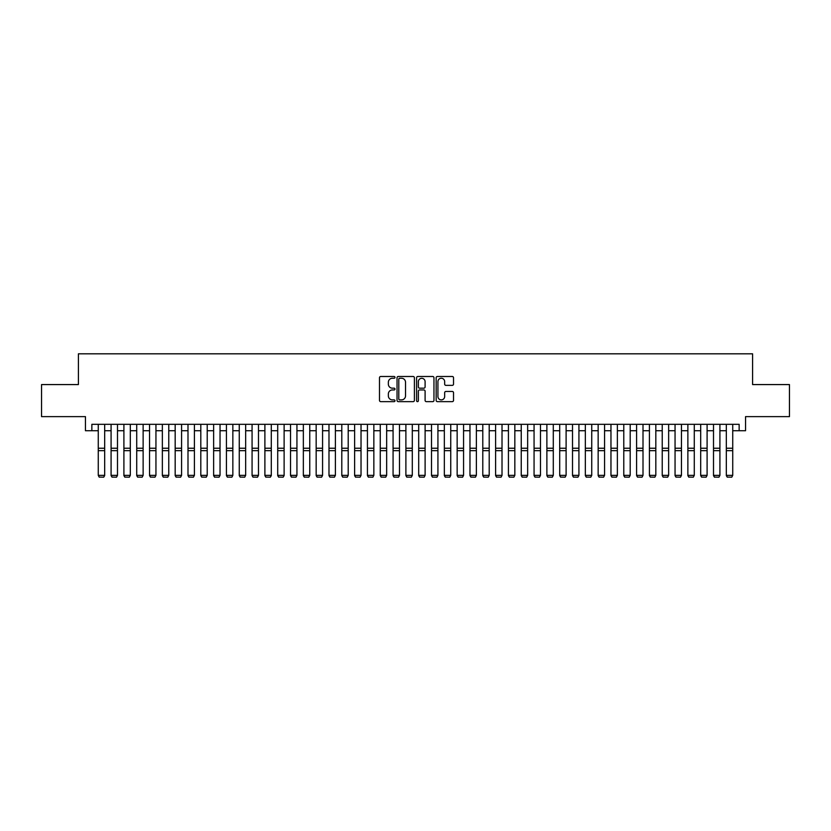 <?xml version="1.0" encoding="UTF-8"?>
<svg xmlns="http://www.w3.org/2000/svg" width="831" height="831" viewBox="0 0 831 831"><rect width="100%" height="100%" fill="white"/><g stroke="black" fill="none" stroke-linecap="round" stroke-linejoin="round"><path stroke-width="1.25" d="M394.995 377.367A0.883 0.883 0 0 0 394.112 376.485L380.743 376.485A1.257 1.257 0 0 0 379.487 377.741L379.487 400.386A1.257 1.257 0 0 0 380.743 401.643L394.112 401.643A0.883 0.883 0 0 0 394.995 400.771A0.883 0.883 0 0 0 394.112 399.888L392.377 399.888A4.03 4.03 0 0 1 388.357 395.857L388.357 393.977A4.03 4.03 0 0 1 392.377 389.947L394.112 389.947A0.883 0.883 0 0 0 394.995 389.064A0.883 0.883 0 0 0 394.112 388.181L392.377 388.181A4.03 4.03 0 0 1 388.357 384.161L388.357 382.27A4.03 4.03 0 0 1 392.377 378.25L394.112 378.25A0.883 0.883 0 0 0 394.995 377.367M452.272 385.355A1.257 1.257 0 0 0 453.529 384.099L453.529 377.741A1.257 1.257 0 0 0 452.272 376.485L437.418 376.485A1.257 1.257 0 0 0 436.161 377.741L436.161 400.386A1.257 1.257 0 0 0 437.418 401.643L452.272 401.643A1.257 1.257 0 0 0 453.529 400.386L453.529 392.72A1.257 1.257 0 0 0 452.272 391.453L445.915 391.453A1.257 1.257 0 0 0 444.658 392.72L444.658 396.522A3.366 3.366 0 0 1 441.292 399.888A3.366 3.366 0 0 1 437.927 396.522L437.927 381.616A3.366 3.366 0 0 1 441.292 378.25A3.366 3.366 0 0 1 444.658 381.616L444.658 384.099A1.257 1.257 0 0 0 445.915 385.355L452.272 385.355M91.857 430.728L91.857 424.319L739.143 424.319L739.143 430.728L745.552 430.728L745.552 416.622L789.45 416.622L789.45 384.576L752.595 384.576L752.595 353.819L78.405 353.819L78.405 384.576L41.55 384.576L41.55 416.622L85.448 416.622L85.448 430.728L98.266 430.728M414.399 377.741A1.257 1.257 0 0 0 413.142 376.485L398.298 376.485A1.257 1.257 0 0 0 397.041 377.741L397.041 400.386A1.257 1.257 0 0 0 398.298 401.643L413.142 401.643A1.257 1.257 0 0 0 414.399 400.386L414.399 377.741M417.858 376.485L432.702 376.485A1.257 1.257 0 0 1 433.959 377.741L433.959 400.386A1.257 1.257 0 0 1 432.702 401.643L426.355 401.643A1.257 1.257 0 0 1 425.098 400.386L425.098 391.204A1.257 1.257 0 0 0 423.831 389.947L419.624 389.947A1.257 1.257 0 0 0 418.367 391.204L418.367 400.771A0.883 0.883 0 0 1 417.484 401.643A0.883 0.883 0 0 1 416.601 400.771L416.601 377.741A1.257 1.257 0 0 1 417.858 376.485M104.675 430.728L111.084 430.728M117.493 430.728L123.902 430.728M130.311 430.728L136.72 430.728M143.129 430.728L149.538 430.728M155.948 430.728L162.357 430.728M168.766 430.728L175.175 430.728M181.584 430.728L187.993 430.728M194.402 430.728L200.811 430.728M207.22 430.728L213.629 430.728M220.038 430.728L226.437 430.728M232.846 430.728L239.255 430.728M245.664 430.728L252.073 430.728M258.483 430.728L264.892 430.728M271.301 430.728L277.71 430.728M284.119 430.728L290.528 430.728M296.937 430.728L303.346 430.728M309.755 430.728L316.164 430.728M322.573 430.728L328.983 430.728M335.392 430.728L341.801 430.728M348.21 430.728L354.619 430.728M361.028 430.728L367.437 430.728M373.846 430.728L380.255 430.728M386.664 430.728L393.073 430.728M399.482 430.728L405.892 430.728M412.301 430.728L418.699 430.728M425.108 430.728L431.518 430.728M437.927 430.728L444.336 430.728M450.745 430.728L457.154 430.728M463.563 430.728L469.972 430.728M476.381 430.728L482.79 430.728M489.199 430.728L495.608 430.728M502.017 430.728L508.427 430.728M514.836 430.728L521.245 430.728M527.654 430.728L534.063 430.728M540.472 430.728L546.881 430.728M553.29 430.728L559.699 430.728M566.108 430.728L572.517 430.728M578.927 430.728L585.336 430.728M591.745 430.728L598.154 430.728M604.563 430.728L610.962 430.728M617.371 430.728L623.78 430.728M630.189 430.728L636.598 430.728M643.007 430.728L649.416 430.728M655.825 430.728L662.234 430.728M668.643 430.728L675.052 430.728M681.462 430.728L687.871 430.728M694.28 430.728L700.689 430.728M707.098 430.728L713.507 430.728M719.916 430.728L726.325 430.728M732.734 430.728L739.143 430.728M399.68 378.25A0.883 0.883 0 0 0 398.797 379.123L398.797 399.005A0.883 0.883 0 0 0 399.68 399.888L401.508 399.888A4.03 4.03 0 0 0 405.528 395.857L405.528 382.27A4.03 4.03 0 0 0 401.508 378.25L399.68 378.25M425.098 381.678A3.366 3.366 0 0 0 421.733 378.313A3.366 3.366 0 0 0 418.367 381.678L418.367 386.924A1.257 1.257 0 0 0 419.624 388.181L423.831 388.181A1.257 1.257 0 0 0 425.098 386.924L425.098 381.678M104.675 424.319L104.675 475.592L103.719 477.181L99.232 477.087L103.719 477.181M99.232 477.181L98.266 475.353L104.675 475.353L103.719 477.087M98.266 424.319L98.266 475.353L99.232 477.087M111.084 475.592L112.05 477.181L111.084 475.353L117.493 475.353L116.537 477.181L112.05 477.087L116.537 477.181M123.902 475.592L124.868 477.181L123.902 475.353L130.311 475.353L129.345 477.181L124.868 477.087L129.345 477.181M136.72 475.592L137.676 477.181L136.72 475.353L143.129 475.353L142.163 477.181L137.676 477.087L142.163 477.181M149.538 475.592L150.494 477.181L149.538 475.353L155.948 475.353L154.982 477.181L150.494 477.087L154.982 477.181M117.493 424.319L117.493 475.353L116.537 477.087M111.084 424.319L111.084 475.353L112.05 477.087M130.311 424.319L130.311 475.353L129.345 477.087M123.902 424.319L123.902 475.353L124.868 477.087M143.129 424.319L143.129 475.353L142.163 477.087M136.72 424.319L136.72 475.353L137.676 477.087M155.948 424.319L155.948 475.353L154.982 477.087M149.538 424.319L149.538 475.353L150.494 477.087M162.357 475.592L163.312 477.181L162.357 475.353L168.766 475.353L167.8 477.181L163.312 477.087L167.8 477.181M168.766 424.319L168.766 475.353L167.8 477.087M162.357 424.319L162.357 475.353L163.312 477.087M175.175 475.592L176.13 477.181L175.175 475.353L181.584 475.353L180.618 477.181L176.13 477.087L180.618 477.181M181.584 424.319L181.584 475.353L180.618 477.087M175.175 424.319L175.175 475.353L176.13 477.087M187.993 475.592L188.949 477.181L187.993 475.353L194.402 475.353L193.436 477.181L188.949 477.087L193.436 477.181M194.402 424.319L194.402 475.353L193.436 477.087M187.993 424.319L187.993 475.353L188.949 477.087M200.811 475.592L201.767 477.181L200.811 475.353L207.22 475.353L206.254 477.181L201.767 477.087L206.254 477.181M207.22 424.319L207.22 475.353L206.254 477.087M200.811 424.319L200.811 475.353L201.767 477.087M213.629 475.592L214.585 477.181L213.629 475.353L220.038 475.353L219.072 477.181L214.585 477.087L219.072 477.181M220.038 424.319L220.038 475.353L219.072 477.087M213.629 424.319L213.629 475.353L214.585 477.087M226.437 475.592L227.403 477.181L226.437 475.353L232.846 475.353L231.891 477.181L227.403 477.087L231.891 477.181M232.846 424.319L232.846 475.353L231.891 477.087M226.437 424.319L226.437 475.353L227.403 477.087M239.255 475.592L240.221 477.181L239.255 475.353L245.664 475.353L244.709 477.181L240.221 477.087L244.709 477.181M245.664 424.319L245.664 475.353L244.709 477.087M239.255 424.319L239.255 475.353L240.221 477.087M252.073 475.592L253.04 477.181L252.073 475.353L258.483 475.353L257.527 477.181L253.04 477.087L257.527 477.181M258.483 424.319L258.483 475.353L257.527 477.087M252.073 424.319L252.073 475.353L253.04 477.087M271.301 424.319L271.301 475.592L270.345 477.181L265.858 477.087L270.345 477.181M264.892 475.592L265.858 477.181L264.892 475.353L271.301 475.353L270.345 477.087M264.892 424.319L264.892 475.353L265.858 477.087M284.119 424.319L284.119 475.592L283.163 477.181L278.676 477.087L283.163 477.181M277.71 475.592L278.676 477.181L277.71 475.353L284.119 475.353L283.163 477.087M277.71 424.319L277.71 475.353L278.676 477.087M290.528 475.592L291.494 477.181L290.528 475.353L296.937 475.353L295.981 477.181L291.494 477.087L295.981 477.181M296.937 424.319L296.937 475.353L295.981 477.087M290.528 424.319L290.528 475.353L291.494 477.087M303.346 475.592L304.312 477.181L303.346 475.353L309.755 475.353L308.8 477.181L304.312 477.087L308.8 477.181M309.755 424.319L309.755 475.353L308.8 477.087M303.346 424.319L303.346 475.353L304.312 477.087M316.164 475.592L317.13 477.181L316.164 475.353L322.573 475.353L321.607 477.181L317.13 477.087L321.607 477.181M322.573 424.319L322.573 475.353L321.607 477.087M316.164 424.319L316.164 475.353L317.13 477.087M328.983 475.592L329.938 477.181L328.983 475.353L335.392 475.353L334.426 477.181L329.938 477.087L334.426 477.181M335.392 424.319L335.392 475.353L334.426 477.087M328.983 424.319L328.983 475.353L329.938 477.087M341.801 475.592L342.756 477.181L341.801 475.353L348.21 475.353L347.244 477.181L342.756 477.087L347.244 477.181M348.21 424.319L348.21 475.353L347.244 477.087M341.801 424.319L341.801 475.353L342.756 477.087M354.619 475.592L355.575 477.181L354.619 475.353L361.028 475.353L360.062 477.181L355.575 477.087L360.062 477.181M361.028 424.319L361.028 475.353L360.062 477.087M354.619 424.319L354.619 475.353L355.575 477.087M367.437 475.592L368.393 477.181L367.437 475.353L373.846 475.353L372.88 477.181L368.393 477.087L372.88 477.181M373.846 424.319L373.846 475.353L372.88 477.087M367.437 424.319L367.437 475.353L368.393 477.087M380.255 475.592L381.211 477.181L380.255 475.353L386.664 475.353L385.698 477.181L381.211 477.087L385.698 477.181M386.664 424.319L386.664 475.353L385.698 477.087M380.255 424.319L380.255 475.353L381.211 477.087M393.073 475.592L394.029 477.181L393.073 475.353L399.482 475.353L398.516 477.181L394.029 477.087L398.516 477.181M405.892 475.592L406.847 477.181L405.892 475.353L412.301 475.353L411.335 477.181L406.847 477.087L411.335 477.181M418.699 475.592L419.665 477.181L418.699 475.353L425.108 475.353L424.153 477.181L419.665 477.087L424.153 477.181M399.482 424.319L399.482 475.353L398.516 477.087M393.073 424.319L393.073 475.353L394.029 477.087M412.301 424.319L412.301 475.353L411.335 477.087M405.892 424.319L405.892 475.353L406.847 477.087M425.108 424.319L425.108 475.353L424.153 477.087M418.699 424.319L418.699 475.353L419.665 477.087M431.518 475.592L432.484 477.181L431.518 475.353L437.927 475.353L436.971 477.181L432.484 477.087L436.971 477.181M437.927 424.319L437.927 475.353L436.971 477.087M431.518 424.319L431.518 475.353L432.484 477.087M444.336 475.592L445.302 477.181L444.336 475.353L450.745 475.353L449.789 477.181L445.302 477.087L449.789 477.181M450.745 424.319L450.745 475.353L449.789 477.087M444.336 424.319L444.336 475.353L445.302 477.087M457.154 475.592L458.12 477.181L457.154 475.353L463.563 475.353L462.607 477.181L458.12 477.087L462.607 477.181M463.563 424.319L463.563 475.353L462.607 477.087M457.154 424.319L457.154 475.353L458.12 477.087M469.972 475.592L470.938 477.181L469.972 475.353L476.381 475.353L475.425 477.181L470.938 477.087L475.425 477.181M476.381 424.319L476.381 475.353L475.425 477.087M469.972 424.319L469.972 475.353L470.938 477.087M482.79 475.592L483.756 477.181L482.79 475.353L489.199 475.353L488.244 477.181L483.756 477.087L488.244 477.181M495.608 475.592L496.574 477.181L495.608 475.353L502.017 475.353L501.062 477.181L496.574 477.087L501.062 477.181M508.427 475.592L509.393 477.181L508.427 475.353L514.836 475.353L513.87 477.181L509.393 477.087L513.87 477.181M489.199 424.319L489.199 475.353L488.244 477.087M482.79 424.319L482.79 475.353L483.756 477.087M502.017 424.319L502.017 475.353L501.062 477.087M495.608 424.319L495.608 475.353L496.574 477.087M514.836 424.319L514.836 475.353L513.87 477.087M508.427 424.319L508.427 475.353L509.393 477.087M521.245 475.592L522.2 477.181L521.245 475.353L527.654 475.353L526.688 477.181L522.2 477.087L526.688 477.181M527.654 424.319L527.654 475.353L526.688 477.087M521.245 424.319L521.245 475.353L522.2 477.087M534.063 475.592L535.019 477.181L534.063 475.353L540.472 475.353L539.506 477.181L535.019 477.087L539.506 477.181M540.472 424.319L540.472 475.353L539.506 477.087M534.063 424.319L534.063 475.353L535.019 477.087M546.881 475.592L547.837 477.181L546.881 475.353L553.29 475.353L552.324 477.181L547.837 477.087L552.324 477.181M553.29 424.319L553.29 475.353L552.324 477.087M546.881 424.319L546.881 475.353L547.837 477.087M559.699 475.592L560.655 477.181L559.699 475.353L566.108 475.353L565.142 477.181L560.655 477.087L565.142 477.181M566.108 424.319L566.108 475.353L565.142 477.087M559.699 424.319L559.699 475.353L560.655 477.087M572.517 475.592L573.473 477.181L572.517 475.353L578.927 475.353L577.961 477.181L573.473 477.087L577.961 477.181M578.927 424.319L578.927 475.353L577.961 477.087M572.517 424.319L572.517 475.353L573.473 477.087M585.336 475.592L586.291 477.181L585.336 475.353L591.745 475.353L590.779 477.181L586.291 477.087L590.779 477.181M591.745 424.319L591.745 475.353L590.779 477.087M585.336 424.319L585.336 475.353L586.291 477.087M598.154 475.592L599.109 477.181L598.154 475.353L604.563 475.353L603.597 477.181L599.109 477.087L603.597 477.181M604.563 424.319L604.563 475.353L603.597 477.087M598.154 424.319L598.154 475.353L599.109 477.087M610.962 475.592L611.928 477.181L610.962 475.353L617.371 475.353L616.415 477.181L611.928 477.087L616.415 477.181M617.371 424.319L617.371 475.353L616.415 477.087M610.962 424.319L610.962 475.353L611.928 477.087M623.78 475.592L624.746 477.181L623.78 475.353L630.189 475.353L629.233 477.181L624.746 477.087L629.233 477.181M630.189 424.319L630.189 475.353L629.233 477.087M623.78 424.319L623.78 475.353L624.746 477.087M636.598 475.592L637.564 477.181L636.598 475.353L643.007 475.353L642.051 477.181L637.564 477.087L642.051 477.181M643.007 424.319L643.007 475.353L642.051 477.087M636.598 424.319L636.598 475.353L637.564 477.087M649.416 475.592L650.382 477.181L649.416 475.353L655.825 475.353L654.87 477.181L650.382 477.087L654.87 477.181M655.825 424.319L655.825 475.353L654.87 477.087M649.416 424.319L649.416 475.353L650.382 477.087M662.234 475.592L663.2 477.181L662.234 475.353L668.643 475.353L667.688 477.181L663.2 477.087L667.688 477.181M668.643 424.319L668.643 475.353L667.688 477.087M662.234 424.319L662.234 475.353L663.2 477.087M675.052 475.592L676.019 477.181L675.052 475.353L681.462 475.353L680.506 477.181L676.019 477.087L680.506 477.181M681.462 424.319L681.462 475.353L680.506 477.087M675.052 424.319L675.052 475.353L676.019 477.087M687.871 475.592L688.837 477.181L687.871 475.353L694.28 475.353L693.324 477.181L688.837 477.087L693.324 477.181M694.28 424.319L694.28 475.353L693.324 477.087M687.871 424.319L687.871 475.353L688.837 477.087M700.689 475.592L701.655 477.181L700.689 475.353L707.098 475.353L706.132 477.181L701.655 477.087L706.132 477.181M707.098 424.319L707.098 475.353L706.132 477.087M700.689 424.319L700.689 475.353L701.655 477.087M713.507 475.592L714.463 477.181L713.507 475.353L719.916 475.353L718.95 477.181L714.463 477.087L718.95 477.181M719.916 424.319L719.916 475.353L718.95 477.087M713.507 424.319L713.507 475.353L714.463 477.087M726.325 475.592L727.281 477.181L726.325 475.353L732.734 475.353L731.768 477.181L727.281 477.087L731.768 477.181M732.734 424.319L732.734 475.353L731.768 477.087M726.325 424.319L726.325 475.353L727.281 477.087M104.675 448.241L98.266 448.241M104.675 450.672L98.266 450.672M117.493 448.241L111.084 448.241M117.493 450.672L111.084 450.672M130.311 448.241L123.902 448.241M130.311 450.672L123.902 450.672M143.129 448.241L136.72 448.241M143.129 450.672L136.72 450.672M155.948 448.241L149.538 448.241M155.948 450.672L149.538 450.672M168.766 448.241L162.357 448.241M168.766 450.672L162.357 450.672M181.584 448.241L175.175 448.241M181.584 450.672L175.175 450.672M194.402 448.241L187.993 448.241M194.402 450.672L187.993 450.672M207.22 448.241L200.811 448.241M207.22 450.672L200.811 450.672M220.038 448.241L213.629 448.241M220.038 450.672L213.629 450.672M232.846 448.241L226.437 448.241M232.846 450.672L226.437 450.672M245.664 448.241L239.255 448.241M245.664 450.672L239.255 450.672M258.483 448.241L252.073 448.241M258.483 450.672L252.073 450.672M271.301 448.241L264.892 448.241M271.301 450.672L264.892 450.672M284.119 448.241L277.71 448.241M284.119 450.672L277.71 450.672M296.937 448.241L290.528 448.241M296.937 450.672L290.528 450.672M309.755 448.241L303.346 448.241M309.755 450.672L303.346 450.672M322.573 448.241L316.164 448.241M322.573 450.672L316.164 450.672M335.392 448.241L328.983 448.241M335.392 450.672L328.983 450.672M348.21 448.241L341.801 448.241M348.21 450.672L341.801 450.672M361.028 448.241L354.619 448.241M361.028 450.672L354.619 450.672M373.846 448.241L367.437 448.241M373.846 450.672L367.437 450.672M386.664 448.241L380.255 448.241M386.664 450.672L380.255 450.672M399.482 448.241L393.073 448.241M399.482 450.672L393.073 450.672M412.301 448.241L405.892 448.241M412.301 450.672L405.892 450.672M425.108 448.241L418.699 448.241M425.108 450.672L418.699 450.672M437.927 448.241L431.518 448.241M437.927 450.672L431.518 450.672M450.745 448.241L444.336 448.241M450.745 450.672L444.336 450.672M463.563 448.241L457.154 448.241M463.563 450.672L457.154 450.672M476.381 448.241L469.972 448.241M476.381 450.672L469.972 450.672M489.199 448.241L482.79 448.241M489.199 450.672L482.79 450.672M502.017 448.241L495.608 448.241M502.017 450.672L495.608 450.672M514.836 448.241L508.427 448.241M514.836 450.672L508.427 450.672M527.654 448.241L521.245 448.241M527.654 450.672L521.245 450.672M540.472 448.241L534.063 448.241M540.472 450.672L534.063 450.672M553.29 448.241L546.881 448.241M553.29 450.672L546.881 450.672M566.108 448.241L559.699 448.241M566.108 450.672L559.699 450.672M578.927 448.241L572.517 448.241M578.927 450.672L572.517 450.672M591.745 448.241L585.336 448.241M591.745 450.672L585.336 450.672M604.563 448.241L598.154 448.241M604.563 450.672L598.154 450.672M617.371 448.241L610.962 448.241M617.371 450.672L610.962 450.672M630.189 448.241L623.78 448.241M630.189 450.672L623.78 450.672M643.007 448.241L636.598 448.241M643.007 450.672L636.598 450.672M655.825 448.241L649.416 448.241M655.825 450.672L649.416 450.672M668.643 448.241L662.234 448.241M668.643 450.672L662.234 450.672M681.462 448.241L675.052 448.241M681.462 450.672L675.052 450.672M694.28 448.241L687.871 448.241M694.28 450.672L687.871 450.672M707.098 448.241L700.689 448.241M707.098 450.672L700.689 450.672M719.916 448.241L713.507 448.241M719.916 450.672L713.507 450.672M732.734 448.241L726.325 448.241M732.734 450.672L726.325 450.672"/></g></svg>
